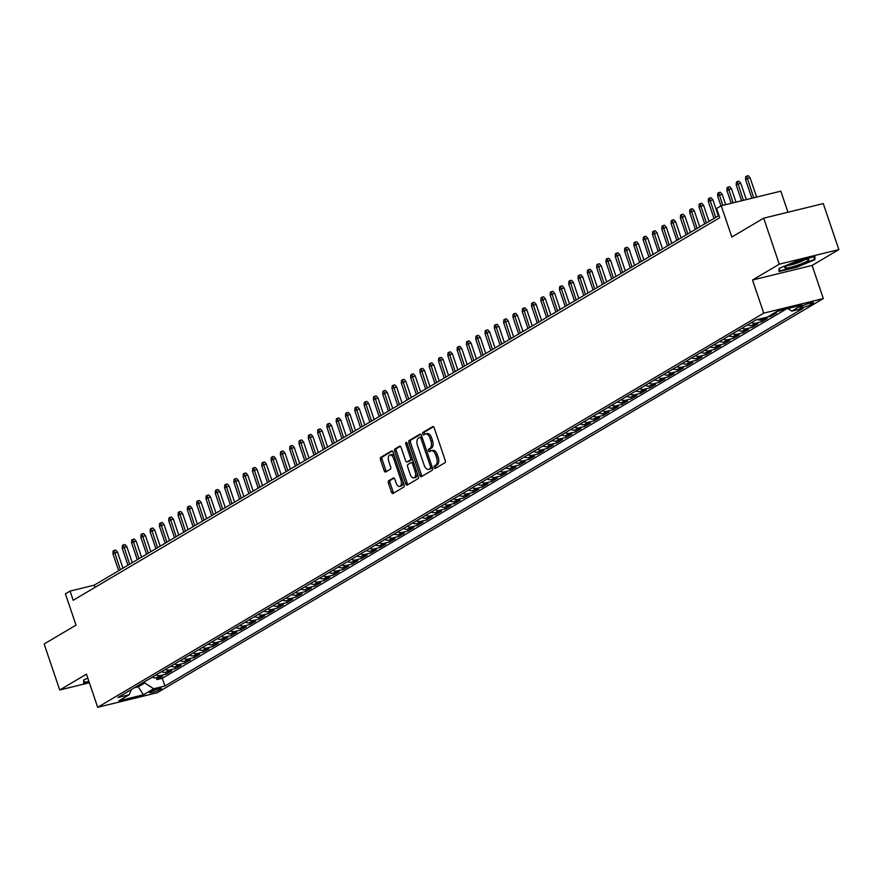 <?xml version="1.0" encoding="UTF-8"?>
<svg xmlns="http://www.w3.org/2000/svg" width="883" height="883" viewBox="0 0 883 883"><rect width="100%" height="100%" fill="white"/><g stroke="black" fill="none" stroke-linecap="round" stroke-linejoin="round"><path stroke-width="1.32" d="M434.149 467.604A1.347 0.717 -103.8 0 0 435.109 468.531A1.347 0.717 -103.8 0 0 435.22 468.487L444.922 462.747A1.921 1.026 -103.8 0 0 445.22 460.396L434.215 427.88A1.921 1.026 -103.8 0 0 432.847 426.555A1.921 1.026 -103.8 0 0 432.692 426.61L422.99 432.35A1.347 0.717 -103.8 0 0 422.78 433.995A1.347 0.717 -103.8 0 0 423.741 434.933A1.347 0.717 -103.8 0 0 423.84 434.889L425.098 434.138A6.159 3.289 -103.8 0 1 425.595 433.939A6.159 3.289 -103.8 0 1 429.977 438.189L430.893 440.904A6.159 3.289 -103.8 0 1 429.933 448.409L428.674 449.16A1.347 0.717 -103.8 0 0 428.465 450.805A1.347 0.717 -103.8 0 0 429.425 451.732A1.347 0.717 -103.8 0 0 429.535 451.688L430.783 450.948A6.159 3.289 -103.8 0 1 431.279 450.738A6.159 3.289 -103.8 0 1 435.661 454.999L436.588 457.703A6.159 3.289 -103.8 0 1 435.617 465.22L434.359 465.959A1.347 0.717 -103.8 0 0 434.149 467.604M431.279 450.738L432.891 450.341A6.159 3.289 -103.8 0 1 437.273 454.602L438.189 457.306A6.159 3.289 -103.8 0 1 437.228 464.822L435.97 465.562A1.347 0.717 -103.8 0 0 435.761 467.206A1.347 0.717 -103.8 0 0 436.18 467.924M433.465 426.721L424.602 431.964A1.347 0.717 -103.8 0 0 424.392 433.608A1.347 0.717 -103.8 0 0 424.8 434.315M425.595 433.939L427.206 433.542A6.159 3.289 -103.8 0 1 431.588 437.802L432.504 440.507A6.159 3.289 -103.8 0 1 431.544 448.023L430.286 448.763A1.347 0.717 -103.8 0 0 430.076 450.407A1.347 0.717 -103.8 0 0 430.485 451.125M160.673 689.303A6.28 0.85 161.3 0 0 161.468 688.552A6.28 0.85 161.3 0 0 156.931 689.226A6.28 0.85 161.3 0 0 150.375 691.819A6.28 0.85 161.3 0 0 149.58 692.57A6.28 0.85 161.3 0 0 154.117 691.897A6.28 0.85 161.3 0 0 160.673 689.303M388.697 480.727A1.921 1.026 -103.8 0 0 388.399 483.078L391.489 492.195A1.921 1.026 -103.8 0 0 392.858 493.531A1.921 1.026 -103.8 0 0 393.012 493.465L403.785 487.085A1.921 1.026 -103.8 0 0 404.083 484.745L393.078 452.217A1.921 1.026 -103.8 0 0 391.71 450.893A1.921 1.026 -103.8 0 0 391.555 450.959L380.783 457.328A1.921 1.026 -103.8 0 0 380.474 459.679L384.204 470.705A1.921 1.026 -103.8 0 0 385.584 472.03A1.921 1.026 -103.8 0 0 385.739 471.964L390.341 469.237A1.921 1.026 -103.8 0 0 390.65 466.886L388.796 461.423A5.155 2.748 -103.8 0 1 390.01 454.977A5.155 2.748 -103.8 0 1 393.686 458.531L400.926 479.944A5.155 2.748 -103.8 0 1 399.712 486.39A5.155 2.748 -103.8 0 1 396.048 482.835L394.833 479.27A1.921 1.026 -103.8 0 0 393.465 477.935A1.921 1.026 -103.8 0 0 393.31 478.001L388.697 480.727L390.308 480.33A1.921 1.026 -103.8 0 0 390.01 482.681L393.101 491.809A1.921 1.026 -103.8 0 0 393.851 492.968M779.27 264.183L752.526 280.01L812.106 265.43L838.85 249.602L779.27 264.183L763.696 218.178L731.841 237.03L721.245 205.739L716.599 208.487L719.711 217.693L73.19 600.285L70.066 591.091L65.419 593.84L76.015 625.131L44.15 643.983L59.724 689.998L89.371 682.747M752.526 280.01L763.74 313.145L97.682 707.305L86.468 674.17L59.724 689.998M419.889 475.396A1.921 1.026 -103.8 0 0 421.257 476.721A1.921 1.026 -103.8 0 0 421.412 476.665L432.184 470.286A1.921 1.026 -103.8 0 0 432.482 467.935L421.478 435.418A1.921 1.026 -103.8 0 0 420.109 434.083A1.921 1.026 -103.8 0 0 419.955 434.149L409.182 440.529A1.921 1.026 -103.8 0 0 408.873 442.88L419.889 475.396L421.489 474.999A1.921 1.026 -103.8 0 0 422.251 476.158M417.979 478.685L407.206 485.065A1.921 1.026 -103.8 0 1 407.052 485.131A1.921 1.026 -103.8 0 1 405.683 483.796L394.679 451.279A1.921 1.026 -103.8 0 1 394.977 448.928L399.591 446.202A1.921 1.026 -103.8 0 1 399.745 446.136A1.921 1.026 -103.8 0 1 401.114 447.471L405.584 460.661A1.921 1.026 -103.8 0 0 406.953 461.986A1.921 1.026 -103.8 0 0 407.107 461.919L410.165 460.109A1.921 1.026 -103.8 0 0 410.463 457.769L405.816 444.039A1.347 0.717 -103.8 0 1 406.136 442.35A1.347 0.717 -103.8 0 1 407.096 443.277L418.288 476.334A1.921 1.026 -103.8 0 1 417.979 478.685M763.696 218.178L823.276 203.587L838.85 249.602M156.313 677.791L156.92 679.59L162.505 676.29L156.622 677.725L160.353 675.517A7.848 6.545 -120.6 0 1 155.971 674.987M165.618 672.283L166.225 674.082L171.81 670.782L165.927 672.217L169.646 670.02A7.848 6.545 -120.6 0 1 165.276 669.48M174.922 666.786L175.529 668.574L181.114 665.274L175.231 666.709L178.951 664.513A7.848 6.545 -120.6 0 1 174.58 663.983M184.227 661.279L184.834 663.078L190.408 659.767L184.536 661.212L188.256 659.005A7.848 6.545 -120.6 0 1 183.874 658.475M193.52 655.771L194.128 657.57L199.713 654.27L193.841 655.705L197.56 653.497A7.848 6.545 -120.6 0 1 193.178 652.967M202.825 650.263L203.432 652.062L209.017 648.762L203.145 650.197L206.865 648.001A7.848 6.545 -120.6 0 1 202.483 647.46M212.13 644.767L212.737 646.555L218.322 643.254L212.439 644.689L216.158 642.493A7.848 6.545 -120.6 0 1 211.788 641.963M221.434 639.259L222.041 641.058L227.626 637.747L221.743 639.193L225.463 636.985A7.848 6.545 -120.6 0 1 221.092 636.455M230.739 633.751L231.346 635.55L236.92 632.25L231.048 633.685L234.768 631.477A7.848 6.545 -120.6 0 1 230.386 630.948M240.033 628.243L240.651 630.043L246.225 626.742L240.353 628.177L244.072 625.981A7.848 6.545 -120.6 0 1 239.69 625.44M249.337 622.747L249.944 624.535L255.529 621.235L249.657 622.67L253.377 620.473A7.848 6.545 -120.6 0 1 248.995 619.943M258.642 617.239L259.249 619.038L264.834 615.727L258.951 617.173L262.67 614.965A7.848 6.545 -120.6 0 1 258.3 614.436M267.946 611.731L268.553 613.53L274.138 610.23L268.255 611.665L271.975 609.458A7.848 6.545 -120.6 0 1 267.604 608.928M277.251 606.224L277.858 608.023L283.432 604.723L277.56 606.157L281.28 603.961A7.848 6.545 -120.6 0 1 276.898 603.42M286.545 600.716L287.163 602.515L292.737 599.215L286.865 600.65L290.584 598.453A7.848 6.545 -120.6 0 1 286.202 597.923M295.849 595.219L296.456 597.018L302.041 593.707L296.169 595.153L299.889 592.946A7.848 6.545 -120.6 0 1 295.507 592.416M305.154 589.712L305.761 591.511L311.346 588.21L305.463 589.645L309.193 587.438A7.848 6.545 -120.6 0 1 304.812 586.908M314.458 584.204L315.065 586.003L320.65 582.703L314.767 584.138L318.487 581.941A7.848 6.545 -120.6 0 1 314.116 581.4M323.763 578.696L324.37 580.495L329.944 577.195L324.072 578.63L327.792 576.433A7.848 6.545 -120.6 0 1 323.41 575.904M333.068 573.199L333.675 574.999L339.249 571.687L333.377 573.133L337.096 570.926A7.848 6.545 -120.6 0 1 332.714 570.396M342.361 567.692L342.968 569.491L348.553 566.191L342.681 567.626L346.401 565.418A7.848 6.545 -120.6 0 1 342.019 564.888M351.666 562.184L352.273 563.983L357.858 560.683L351.975 562.118L355.706 559.921A7.848 6.545 -120.6 0 1 351.324 559.38M360.97 556.676L361.577 558.475L367.162 555.175L361.279 556.61L364.999 554.414A7.848 6.545 -120.6 0 1 360.628 553.873M370.275 551.18L370.882 552.979L376.467 549.668L370.584 551.113L374.304 548.906A7.848 6.545 -120.6 0 1 369.933 548.376M379.58 545.672L380.187 547.471L385.761 544.171L379.889 545.606L383.608 543.398A7.848 6.545 -120.6 0 1 379.226 542.868M388.873 540.164L389.48 541.963L395.065 538.663L389.193 540.098L392.913 537.902A7.848 6.545 -120.6 0 1 388.531 537.361M398.178 534.656L398.785 536.456L404.37 533.155L398.498 534.59L402.218 532.394A7.848 6.545 -120.6 0 1 397.836 531.853M407.482 529.16L408.089 530.959L413.674 527.648L407.791 529.094L411.511 526.886A7.848 6.545 -120.6 0 1 407.14 526.356M416.787 523.652L417.394 525.451L422.979 522.151L417.096 523.586L420.816 521.378A7.848 6.545 -120.6 0 1 416.445 520.849M426.092 518.144L426.699 519.944L432.273 516.643L426.401 518.078L430.12 515.882A7.848 6.545 -120.6 0 1 425.738 515.341M435.385 512.637L436.003 514.436L441.577 511.136L435.705 512.57L439.425 510.374A7.848 6.545 -120.6 0 1 435.043 509.833M444.69 507.14L445.297 508.939L450.882 505.628L445.01 507.074L448.73 504.866A7.848 6.545 -120.6 0 1 444.348 504.336M453.994 501.632L454.602 503.431L460.186 500.131L454.304 501.566L458.034 499.359A7.848 6.545 -120.6 0 1 453.652 498.829M463.299 496.125L463.906 497.924L469.491 494.623L463.608 496.058L467.328 493.862A7.848 6.545 -120.6 0 1 462.957 493.321M472.604 490.617L473.211 492.416L478.785 489.116L472.913 490.551L476.632 488.354A7.848 6.545 -120.6 0 1 472.25 487.813M481.897 485.12L482.515 486.919L488.089 483.608L482.217 485.054L485.937 482.846A7.848 6.545 -120.6 0 1 481.555 482.317M491.202 479.612L491.809 481.412L497.394 478.111L491.522 479.546L495.242 477.339A7.848 6.545 -120.6 0 1 490.86 476.809M500.506 474.105L501.114 475.904L506.699 472.604L500.816 474.039L504.546 471.842A7.848 6.545 -120.6 0 1 500.164 471.301M509.811 468.597L510.418 470.396L516.003 467.096L510.12 468.531L513.84 466.334A7.848 6.545 -120.6 0 1 509.469 465.794M519.116 463.1L519.723 464.899L525.308 461.588L519.425 463.034L523.144 460.827A7.848 6.545 -120.6 0 1 518.763 460.297M528.42 457.593L529.027 459.392L534.601 456.092L528.729 457.526L532.449 455.319A7.848 6.545 -120.6 0 1 528.067 454.789M537.714 452.085L538.321 453.884L543.906 450.584L538.034 452.019L541.754 449.822A7.848 6.545 -120.6 0 1 537.372 449.281M547.019 446.577L547.626 448.376L553.211 445.076L547.328 446.511L551.058 444.315A7.848 6.545 -120.6 0 1 546.676 443.774M556.323 441.081L556.93 442.88L562.515 439.568L556.632 441.014L560.352 438.807A7.848 6.545 -120.6 0 1 555.981 438.277M565.628 435.573L566.235 437.372L571.82 434.072L565.937 435.507L569.656 433.299A7.848 6.545 -120.6 0 1 565.286 432.769M574.932 430.065L575.539 431.864L581.113 428.564L575.241 429.999L578.961 427.802A7.848 6.545 -120.6 0 1 574.579 427.262M584.226 424.557L584.833 426.357L590.418 423.056L584.546 424.491L588.266 422.295A7.848 6.545 -120.6 0 1 583.884 421.754M593.531 419.061L594.138 420.86L599.723 417.549L593.851 418.995L597.57 416.787A7.848 6.545 -120.6 0 1 593.188 416.257M602.835 413.553L603.442 415.352L609.027 412.041L603.144 413.487L606.864 411.279A7.848 6.545 -120.6 0 1 602.493 410.75M612.14 408.045L612.747 409.844L618.332 406.544L612.449 407.979L616.168 405.783A7.848 6.545 -120.6 0 1 611.798 405.242M621.444 402.538L622.051 404.337L627.625 401.037L621.753 402.471L625.473 400.275A7.848 6.545 -120.6 0 1 621.091 399.734M630.738 397.041L631.356 398.829L636.93 395.529L631.058 396.975L634.778 394.767A7.848 6.545 -120.6 0 1 630.396 394.237M640.043 391.533L640.65 393.332L646.235 390.021L640.363 391.467L644.082 389.26A7.848 6.545 -120.6 0 1 639.7 388.73M649.347 386.026L649.954 387.825L655.539 384.524L649.656 385.959L653.387 383.763A7.848 6.545 -120.6 0 1 649.005 383.222M658.652 380.518L659.259 382.317L664.844 379.017L658.961 380.452L662.68 378.255A7.848 6.545 -120.6 0 1 658.31 377.714M667.956 375.021L668.563 376.809L674.137 373.509L668.265 374.955L671.985 372.747A7.848 6.545 -120.6 0 1 667.603 372.218M677.25 369.513L677.868 371.313L683.442 368.001L677.57 369.447L681.29 367.24A7.848 6.545 -120.6 0 1 676.908 366.71M686.555 364.006L687.162 365.805L692.747 362.505L686.875 363.939L690.594 361.743A7.848 6.545 -120.6 0 1 686.212 361.202M695.859 358.498L696.466 360.297L702.051 356.997L696.168 358.432L699.899 356.235A7.848 6.545 -120.6 0 1 695.517 355.694M705.164 353.001L705.771 354.789L711.356 351.489L705.473 352.935L709.192 350.728A7.848 6.545 -120.6 0 1 704.822 350.198M714.468 347.494L715.075 349.293L720.66 345.981L714.777 347.427L718.497 345.22A7.848 6.545 -120.6 0 1 714.126 344.69M723.773 341.986L724.38 343.785L729.954 340.485L724.082 341.92L727.802 339.723A7.848 6.545 -120.6 0 1 723.42 339.182M733.067 336.478L733.674 338.277L739.259 334.977L733.387 336.412L737.106 334.216A7.848 6.545 -120.6 0 1 732.724 333.675M742.371 330.982L742.978 332.77L748.563 329.469L742.68 330.915L746.411 328.708A7.848 6.545 -120.6 0 1 742.029 328.178M751.676 325.474L752.283 327.273L757.868 323.962L751.985 325.408L755.705 323.2A7.848 6.545 -120.6 0 1 751.334 322.67M760.98 319.966L761.587 321.765L767.172 318.465L761.289 319.9L765.009 317.703A7.848 6.545 -120.6 0 1 764.523 317.792M770.539 315.22L770.892 316.257L776.466 312.957L772.857 313.84M780.086 310.441L781.19 310.165M802.735 305.827L800.682 307.041A6.082 0.817 161.3 0 0 799.921 307.77A6.082 0.817 161.3 0 0 804.314 307.118A6.082 0.817 161.3 0 0 810.671 304.602L812.713 303.388A6.082 0.817 161.3 0 0 813.486 302.659A6.082 0.817 161.3 0 0 809.093 303.31A6.082 0.817 161.3 0 0 802.735 305.827M763.74 313.145L823.32 298.564L157.262 692.714L97.682 707.305M156.92 679.59L162.317 678.265L164.933 686.003L803.089 308.355L791.819 311.114L787.835 308.542M164.933 686.003L153.664 688.762L143.432 694.811L118.951 700.804L129.183 694.744L117.914 697.504L756.069 319.867L767.338 317.107L777.57 311.048L802.051 305.065L791.819 311.114M780.197 310.75L776.576 311.644M770.892 316.257L765.009 317.703M761.587 321.765L755.705 323.2M752.283 327.273L746.411 328.708M742.978 332.77L737.106 334.216M733.674 338.277L727.802 339.723M724.38 343.785L718.497 345.22M715.075 349.293L709.192 350.728M705.771 354.789L699.899 356.235M696.466 360.297L690.594 361.743M687.162 365.805L681.29 367.24M677.868 371.313L671.985 372.747M668.563 376.809L662.68 378.255M659.259 382.317L653.387 383.763M649.954 387.825L644.082 389.26M640.65 393.332L634.778 394.767M631.356 398.829L625.473 400.275M622.051 404.337L616.168 405.783M612.747 409.844L606.864 411.279M603.442 415.352L597.57 416.787M594.138 420.86L588.266 422.295M584.833 426.357L578.961 427.802M575.539 431.864L569.656 433.299M566.235 437.372L560.352 438.807M556.93 442.88L551.058 444.315M547.626 448.376L541.754 449.822M538.321 453.884L532.449 455.319M529.027 459.392L523.144 460.827M519.723 464.899L513.84 466.334M510.418 470.396L504.546 471.842M501.114 475.904L495.242 477.339M491.809 481.412L485.937 482.846M482.515 486.919L476.632 488.354M473.211 492.416L467.328 493.862M463.906 497.924L458.034 499.359M454.602 503.431L448.73 504.866M445.297 508.939L439.425 510.374M436.003 514.436L430.12 515.882M426.699 519.944L420.816 521.378M417.394 525.451L411.511 526.886M408.089 530.959L402.218 532.394M398.785 536.456L392.913 537.902M389.48 541.963L383.608 543.398M380.187 547.471L374.304 548.906M370.882 552.979L364.999 554.414M361.577 558.475L355.706 559.921M352.273 563.983L346.401 565.418M342.968 569.491L337.096 570.926M333.675 574.999L327.792 576.433M324.37 580.495L318.487 581.941M315.065 586.003L309.193 587.438M305.761 591.511L299.889 592.946M296.456 597.018L290.584 598.453M287.163 602.515L281.28 603.961M277.858 608.023L271.975 609.458M268.553 613.53L262.67 614.965M259.249 619.038L253.377 620.473M249.944 624.535L244.072 625.981M240.651 630.043L234.768 631.477M231.346 635.55L225.463 636.985M222.041 641.058L216.158 642.493M212.737 646.555L206.865 648.001M203.432 652.062L197.56 653.497M194.128 657.57L188.256 659.005M184.834 663.078L178.951 664.513M175.529 668.574L169.646 670.02M166.225 674.082L160.353 675.517M162.317 678.265L786.576 308.851M137.847 685.716L138.223 686.819L144.735 682.967L144.359 681.864M787.956 212.24L780.826 191.158L721.245 205.739M812.106 265.43L823.32 298.564M718.961 215.474L94.227 585.175L70.066 591.091M134.382 687.769L138.223 686.819L143.432 694.811M94.978 587.394L94.227 585.175M757.338 319.558A7.848 6.545 59.4 0 0 761.289 319.9M747.614 324.867A7.848 6.545 59.4 0 0 751.985 325.408M738.309 330.374A7.848 6.545 59.4 0 0 742.68 330.915M729.005 335.882A7.848 6.545 59.4 0 0 733.387 336.412M719.7 341.39A7.848 6.545 59.4 0 0 724.082 341.92M710.396 346.887A7.848 6.545 59.4 0 0 714.777 347.427M701.102 352.394A7.848 6.545 59.4 0 0 705.473 352.935M691.797 357.902A7.848 6.545 59.4 0 0 696.168 358.432M682.493 363.41A7.848 6.545 59.4 0 0 686.875 363.939M673.188 368.906A7.848 6.545 59.4 0 0 677.57 369.447M663.884 374.414A7.848 6.545 59.4 0 0 668.265 374.955M654.59 379.922A7.848 6.545 59.4 0 0 658.961 380.452M645.285 385.43A7.848 6.545 59.4 0 0 649.656 385.959M635.981 390.926A7.848 6.545 59.4 0 0 640.363 391.467M626.676 396.434A7.848 6.545 59.4 0 0 631.058 396.975M617.372 401.942A7.848 6.545 59.4 0 0 621.753 402.471M608.067 407.449A7.848 6.545 59.4 0 0 612.449 407.979M598.773 412.946A7.848 6.545 59.4 0 0 603.144 413.487M589.469 418.454A7.848 6.545 59.4 0 0 593.851 418.995M580.164 423.961A7.848 6.545 59.4 0 0 584.546 424.491M570.86 429.469A7.848 6.545 59.4 0 0 575.241 429.999M561.555 434.966A7.848 6.545 59.4 0 0 565.937 435.507M552.261 440.474A7.848 6.545 59.4 0 0 556.632 441.014M542.957 445.981A7.848 6.545 59.4 0 0 547.328 446.511M533.652 451.489A7.848 6.545 59.4 0 0 538.034 452.019M524.347 456.986A7.848 6.545 59.4 0 0 528.729 457.526M515.043 462.493A7.848 6.545 59.4 0 0 519.425 463.034M505.749 468.001A7.848 6.545 59.4 0 0 510.12 468.531M496.445 473.509A7.848 6.545 59.4 0 0 500.816 474.039M487.14 479.005A7.848 6.545 59.4 0 0 491.522 479.546M477.835 484.513A7.848 6.545 59.4 0 0 482.217 485.054M468.531 490.021A7.848 6.545 59.4 0 0 472.913 490.551M459.237 495.529A7.848 6.545 59.4 0 0 463.608 496.058M449.933 501.025A7.848 6.545 59.4 0 0 454.304 501.566M440.628 506.533A7.848 6.545 59.4 0 0 445.01 507.074M431.323 512.041A7.848 6.545 59.4 0 0 435.705 512.57M422.019 517.548A7.848 6.545 59.4 0 0 426.401 518.078M412.714 523.045A7.848 6.545 59.4 0 0 417.096 523.586M403.421 528.553A7.848 6.545 59.4 0 0 407.791 529.094M394.116 534.06A7.848 6.545 59.4 0 0 398.498 534.59M384.811 539.568A7.848 6.545 59.4 0 0 389.193 540.098M375.507 545.065A7.848 6.545 59.4 0 0 379.889 545.606M366.202 550.573A7.848 6.545 59.4 0 0 370.584 551.113M356.909 556.08A7.848 6.545 59.4 0 0 361.279 556.61M347.604 561.588A7.848 6.545 59.4 0 0 351.975 562.118M338.299 567.085A7.848 6.545 59.4 0 0 342.681 567.626M328.995 572.592A7.848 6.545 59.4 0 0 333.377 573.133M319.69 578.1A7.848 6.545 59.4 0 0 324.072 578.63M310.397 583.608A7.848 6.545 59.4 0 0 314.767 584.138M301.092 589.116A7.848 6.545 59.4 0 0 305.463 589.645M291.787 594.612A7.848 6.545 59.4 0 0 296.169 595.153M282.483 600.12A7.848 6.545 59.4 0 0 286.865 600.65M273.178 605.628A7.848 6.545 59.4 0 0 277.56 606.157M263.874 611.135A7.848 6.545 59.4 0 0 268.255 611.665M254.58 616.632A7.848 6.545 59.4 0 0 258.951 617.173M245.275 622.14A7.848 6.545 59.4 0 0 249.657 622.67M235.971 627.647A7.848 6.545 59.4 0 0 240.353 628.177M226.666 633.155A7.848 6.545 59.4 0 0 231.048 633.685M217.361 638.652A7.848 6.545 59.4 0 0 221.743 639.193M208.068 644.16A7.848 6.545 59.4 0 0 212.439 644.689M198.763 649.667A7.848 6.545 59.4 0 0 203.145 650.197M189.459 655.175A7.848 6.545 59.4 0 0 193.841 655.705M180.154 660.672A7.848 6.545 59.4 0 0 184.536 661.212M170.849 666.179A7.848 6.545 59.4 0 0 175.231 666.709M161.556 671.687A7.848 6.545 59.4 0 0 165.927 672.217M129.183 694.744L131.523 689.457M152.251 677.195A7.848 6.545 59.4 0 0 156.622 677.725M144.735 682.967L153.664 688.762M779.027 268.443L779.027 271.556L796.963 267.174L814.91 259.657L814.921 256.545L796.974 260.938L779.027 268.443M87.836 678.199L83.664 679.943L83.653 683.056L89.028 681.742M814.236 257.659L814.91 259.657M420.727 434.259L410.794 440.131A1.921 1.026 -103.8 0 0 410.485 442.482L421.489 474.999M430.319 468.354A1.347 0.717 -103.8 0 0 430.529 466.71L420.871 438.167A1.347 0.717 -103.8 0 0 419.911 437.228A1.347 0.717 -103.8 0 0 419.8 437.273L418.476 438.056A6.159 3.289 -103.8 0 0 417.516 445.573L424.116 465.076A6.159 3.289 -103.8 0 0 428.509 469.337A6.159 3.289 -103.8 0 0 428.995 469.138L431.93 467.957A1.347 0.717 -103.8 0 0 432.262 467.284M422.019 437.008A1.347 0.717 -103.8 0 0 421.522 436.842A1.347 0.717 -103.8 0 0 421.412 436.886L420.032 437.217M429.591 468.983A6.159 3.289 -103.8 0 0 430.12 468.939A6.159 3.289 -103.8 0 0 430.606 468.741L428.995 469.138M431.93 467.957L430.606 468.741M400.363 446.301L396.588 448.531A1.921 1.026 -103.8 0 0 396.29 450.882L407.295 483.398A1.921 1.026 -103.8 0 0 408.045 484.568M408.399 461.61A1.921 1.026 -103.8 0 0 408.564 461.588A1.921 1.026 -103.8 0 0 408.719 461.533L411.776 459.723A1.921 1.026 -103.8 0 0 412.262 458.531M410.209 474.337A5.155 2.748 -103.8 0 0 413.873 477.902A5.155 2.748 -103.8 0 0 415.098 471.456L412.549 463.906A1.921 1.026 -103.8 0 0 411.169 462.582A1.921 1.026 -103.8 0 0 411.014 462.637L407.957 464.447A1.921 1.026 -103.8 0 0 407.659 466.798L410.209 474.337M413.873 477.902L415.485 477.504A5.155 2.748 -103.8 0 0 417.14 472.957M413.619 462.56A1.921 1.026 -103.8 0 0 412.78 462.184A1.921 1.026 -103.8 0 0 412.626 462.25L411.335 462.56M394.083 478.1L390.308 480.33M399.712 486.39L401.324 485.992A5.155 2.748 -103.8 0 0 402.968 481.445M394.513 456.456A5.155 2.748 -103.8 0 0 391.622 454.579L390.01 454.977M392.328 451.058L382.394 456.941A1.921 1.026 -103.8 0 0 382.085 459.281L385.816 470.308A1.921 1.026 -103.8 0 0 386.577 471.467M745.495 179.415L745.705 176.644L746.632 176.092L748.243 175.695L750.064 177.715L745.495 179.415L751.875 198.245M746.632 176.092L753.729 197.792M750.064 177.715L756.621 197.075M807.316 261.125A12.748 1.722 161.3 0 0 808.442 259.326A12.748 1.722 161.3 0 0 798.287 261.401A12.748 1.722 161.3 0 0 786.378 266.247A12.748 1.722 161.3 0 0 784.976 267.273A12.748 1.722 161.3 0 0 792.603 266.787A12.748 1.722 161.3 0 0 807.316 261.125M788.089 265.341A9.647 1.302 161.3 0 0 795.991 263.476A9.647 1.302 161.3 0 0 804.203 260.066A9.647 1.302 161.3 0 0 804.81 259.679M779.027 269.69L779.457 270.96L779.457 268.266M814.236 256.71L814.225 259.425L796.841 266.699L779.457 270.96M88.874 681.29L84.095 682.46L84.095 679.755M83.664 681.19L84.095 682.46M736.19 184.922L736.4 182.152L737.327 181.6L738.939 181.203L740.771 183.222L736.19 184.922L741.554 200.772M737.327 181.6L743.42 200.309M740.771 183.222L746.312 199.602M726.897 190.419L727.095 187.649L728.034 187.108L729.634 186.71L731.466 188.719L726.897 190.419L731.245 203.289M728.034 187.108L733.1 202.836M731.466 188.719L736.003 202.13M717.592 195.927L717.791 193.156L718.729 192.604L720.34 192.218L722.162 194.227L717.592 195.927L720.97 205.905M718.729 192.604L722.791 205.364M722.162 194.227L725.694 204.646M708.287 201.434L708.497 198.664L709.424 198.112L711.036 197.715L712.857 199.735L708.287 201.434L714.027 218.388M709.424 198.112L715.705 217.406M712.857 199.735L718.32 215.849M698.983 206.942L699.193 204.172L700.12 203.62L701.731 203.222L703.552 205.242L698.983 206.942L704.722 223.896M700.12 203.62L706.4 222.902M703.552 205.242L709.016 221.357M689.678 212.439L689.888 209.668L690.815 209.128L692.427 208.73L694.259 210.739L689.678 212.439L695.418 229.403M690.815 209.128L697.095 228.41M694.259 210.739L699.711 226.865M680.385 217.946L680.583 215.176L681.51 214.624L683.122 214.238L684.954 216.247L680.385 217.946L686.124 234.911M681.51 214.624L687.791 233.918M684.954 216.247L690.407 232.372M671.08 223.454L671.279 220.684L672.217 220.132L673.828 219.735L675.65 221.754L671.08 223.454L676.82 240.408M672.217 220.132L678.486 239.425M675.65 221.754L681.102 237.869M661.775 228.962L661.985 226.191L662.912 225.64L664.524 225.242L666.345 227.262L661.775 228.962L667.515 245.916M662.912 225.64L669.193 244.922M666.345 227.262L671.808 243.377M652.471 234.47L652.68 231.688L653.608 231.147L655.219 230.75L657.04 232.759L652.471 234.47L658.21 251.423M653.608 231.147L659.888 250.43M657.04 232.759L662.504 248.885M643.166 239.966L643.376 237.196L644.303 236.644L645.915 236.258L647.747 238.267L643.166 239.966L648.906 256.931M644.303 236.644L650.583 255.938M647.747 238.267L653.199 254.392M633.862 245.474L634.071 242.704L634.998 242.152L636.61 241.754L638.442 243.774L633.862 245.474L639.612 262.428M634.998 242.152L641.279 261.445M638.442 243.774L643.895 259.889M624.568 250.982L624.767 248.211L625.705 247.659L627.316 247.262L629.138 249.282L624.568 250.982L630.307 267.935M625.705 247.659L631.974 266.942M629.138 249.282L634.59 265.397M615.263 256.489L615.473 253.708L616.4 253.167L618.012 252.77L619.833 254.779L615.263 256.489L621.003 273.443M616.4 253.167L622.681 272.45M619.833 254.779L625.285 270.904M605.959 261.986L606.168 259.216L607.096 258.664L608.707 258.277L610.528 260.286L605.959 261.986L611.698 278.951M607.096 258.664L613.376 277.957M610.528 260.286L615.992 276.412M596.654 267.494L596.864 264.723L597.791 264.172L599.402 263.774L601.235 265.794L596.654 267.494L602.394 284.447M597.791 264.172L604.071 283.465M601.235 265.794L606.687 281.909M587.35 273.002L587.559 270.231L588.486 269.679L590.098 269.282L591.93 271.302L587.35 273.002L593.089 289.955M588.486 269.679L594.767 288.962M591.93 271.302L597.383 287.416M578.056 278.509L578.255 275.739L579.193 275.187L580.793 274.79L582.625 276.798L578.056 278.509L583.795 295.463M579.193 275.187L585.462 294.469M582.625 276.798L588.078 292.924M568.751 284.006L568.95 281.236L569.888 280.684L571.5 280.297L573.321 282.306L568.751 284.006L574.491 300.971M569.888 280.684L576.169 299.977M573.321 282.306L578.773 298.432M559.447 289.514L559.656 286.743L560.584 286.191L562.195 285.794L564.016 287.814L559.447 289.514L565.186 306.467M560.584 286.191L566.864 305.485M564.016 287.814L569.48 303.929M550.142 295.021L550.352 292.251L551.279 291.699L552.89 291.302L554.712 293.322L550.142 295.021L555.882 311.975M551.279 291.699L557.559 310.982M554.712 293.322L560.175 309.436M540.837 300.529L541.047 297.759L541.974 297.207L543.586 296.809L545.418 298.818L540.837 300.529L546.577 317.483M541.974 297.207L548.255 316.489M545.418 298.818L550.871 314.944M531.544 306.026L531.743 303.255L532.681 302.703L534.281 302.317L536.113 304.326L531.544 306.026L537.283 322.99M532.681 302.703L538.95 321.997M536.113 304.326L541.566 320.452M522.239 311.533L522.438 308.763L523.376 308.211L524.988 307.814L526.809 309.834L522.239 311.533L527.979 328.487M523.376 308.211L529.657 327.505M526.809 309.834L532.261 325.948M512.935 317.041L513.144 314.271L514.072 313.719L515.683 313.322L517.504 315.341L512.935 317.041L518.674 333.995M514.072 313.719L520.352 333.001M517.504 315.341L522.968 331.456M503.63 322.549L503.84 319.778L504.767 319.227L506.378 318.829L508.2 320.838L503.63 322.549L509.37 339.502M504.767 319.227L511.047 338.509M508.2 320.838L513.663 336.964M494.325 328.046L494.535 325.275L495.462 324.723L497.074 324.337L498.906 326.346L494.325 328.046L500.065 345.01M495.462 324.723L501.743 344.017M498.906 326.346L504.359 342.472M485.032 333.553L485.231 330.783L486.158 330.231L487.769 329.834L489.601 331.853L485.032 333.553L490.771 350.507M486.158 330.231L492.438 349.525M489.601 331.853L495.054 347.968M475.727 339.061L475.926 336.291L476.864 335.739L478.476 335.341L480.297 337.361L475.727 339.061L481.467 356.015M476.864 335.739L483.133 355.021M480.297 337.361L485.749 353.476M466.423 344.569L466.632 341.798L467.56 341.246L469.171 340.849L470.992 342.869L466.423 344.569L472.162 361.522M467.56 341.246L473.84 360.529M470.992 342.869L476.456 358.984M457.118 350.065L457.328 347.295L458.255 346.743L459.866 346.357L461.688 348.366L457.118 350.065L462.858 367.03M458.255 346.743L464.535 366.037M461.688 348.366L467.151 364.491M447.813 355.573L448.023 352.803L448.95 352.251L450.562 351.853L452.394 353.873L447.813 355.573L453.553 372.527M448.95 352.251L455.231 371.544M452.394 353.873L457.847 369.988M438.509 361.081L438.719 358.31L439.646 357.758L441.257 357.361L443.089 359.381L438.509 361.081L444.259 378.034M439.646 357.758L445.926 377.041M443.089 359.381L448.542 375.496M429.215 366.588L429.414 363.818L430.352 363.266L431.964 362.869L433.785 364.889L429.215 366.588L434.955 383.542M430.352 363.266L436.621 382.549M433.785 364.889L439.237 381.003M419.911 372.085L420.12 369.315L421.048 368.763L422.659 368.377L424.48 370.385L419.911 372.085L425.65 389.05M421.048 368.763L427.328 388.056M424.48 370.385L429.933 386.511M410.606 377.593L410.816 374.822L411.743 374.271L413.354 373.873L415.176 375.893L410.606 377.593L416.346 394.546M411.743 374.271L418.023 393.564M415.176 375.893L420.639 392.008M401.301 383.101L401.511 380.33L402.438 379.778L404.05 379.381L405.882 381.401L401.301 383.101L407.041 400.054M402.438 379.778L408.719 399.061M405.882 381.401L411.335 397.516M391.997 388.608L392.207 385.838L393.134 385.286L394.745 384.889L396.577 386.909L391.997 388.608L397.736 405.562M393.134 385.286L399.414 404.569M396.577 386.909L402.03 403.023M382.703 394.105L382.902 391.335L383.84 390.783L385.441 390.396L387.273 392.405L382.703 394.105L388.443 411.07M383.84 390.783L390.109 410.076M387.273 392.405L392.725 408.531M373.399 399.613L373.597 396.842L374.535 396.29L376.147 395.893L377.968 397.913L373.399 399.613L379.138 416.566M374.535 396.29L380.816 415.584M377.968 397.913L383.421 414.028M364.094 405.12L364.304 402.35L365.231 401.798L366.842 401.401L368.664 403.421L364.094 405.12L369.834 422.074M365.231 401.798L371.511 421.081M368.664 403.421L374.127 419.535M354.789 410.628L354.999 407.858L355.926 407.306L357.538 406.908L359.359 408.928L354.789 410.628L360.529 427.582M355.926 407.306L362.207 426.588M359.359 408.928L364.822 425.043M345.485 416.125L345.695 413.354L346.622 412.803L348.233 412.416L350.065 414.425L345.485 416.125L351.224 433.089M346.622 412.803L352.902 432.096M350.065 414.425L355.518 430.551M336.191 421.632L336.39 418.862L337.328 418.31L338.929 417.913L340.761 419.933L336.191 421.632L341.931 438.586M337.328 418.31L343.597 437.604M340.761 419.933L346.213 436.059M326.887 427.14L327.085 424.37L328.023 423.818L329.635 423.421L331.456 425.44L326.887 427.14L332.626 444.094M328.023 423.818L334.293 443.1M331.456 425.44L336.909 441.555M317.582 432.648L317.792 429.878L318.719 429.326L320.33 428.928L322.152 430.948L317.582 432.648L323.321 449.602M318.719 429.326L324.999 448.608M322.152 430.948L327.615 447.063M308.277 438.145L308.487 435.374L309.414 434.822L311.026 434.436L312.847 436.445L308.277 438.145L314.017 455.109M309.414 434.822L315.695 454.116M312.847 436.445L318.31 452.571M298.973 443.652L299.182 440.882L300.11 440.33L301.721 439.933L303.553 441.953L298.973 443.652L304.712 460.606M300.11 440.33L306.39 459.624M303.553 441.953L309.006 458.078M289.679 449.16L289.878 446.39L290.805 445.838L292.416 445.44L294.249 447.46L289.679 449.16L295.419 466.114M290.805 445.838L297.085 465.12M294.249 447.46L299.701 463.575M280.375 454.668L280.573 451.897L281.511 451.345L283.123 450.948L284.944 452.968L280.375 454.668L286.114 471.621M281.511 451.345L287.781 470.628M284.944 452.968L290.397 469.083M271.07 460.164L271.28 457.394L272.207 456.842L273.818 456.456L275.639 458.465L271.07 460.164L276.809 477.129M272.207 456.842L278.487 476.136M275.639 458.465L281.103 474.59M261.765 465.672L261.975 462.902L262.902 462.35L264.514 461.952L266.335 463.972L261.765 465.672L267.505 482.626M262.902 462.35L269.183 481.643M266.335 463.972L271.798 480.098M252.461 471.18L252.67 468.409L253.598 467.858L255.209 467.46L257.041 469.48L252.461 471.18L258.2 488.133M253.598 467.858L259.878 487.14M257.041 469.48L262.494 485.595M243.156 476.688L243.366 473.917L244.293 473.365L245.904 472.968L247.737 474.988L243.156 476.688L248.896 493.641M244.293 473.365L250.573 492.648M247.737 474.988L253.189 491.103M233.863 482.184L234.061 479.414L234.999 478.862L236.6 478.476L238.432 480.484L233.863 482.184L239.602 499.149M234.999 478.862L241.269 498.155M238.432 480.484L243.885 496.61M224.558 487.692L224.768 484.922L225.695 484.37L227.306 483.983L229.127 485.992L224.558 487.692L230.297 504.646M225.695 484.37L231.975 503.663M229.127 485.992L234.58 502.118M215.253 493.2L215.463 490.429L216.39 489.877L218.002 489.48L219.823 491.5L215.253 493.2L220.993 510.153M216.39 489.877L222.671 509.16M219.823 491.5L225.286 507.615M205.949 498.707L206.158 495.937L207.086 495.385L208.697 494.988L210.529 497.008L205.949 498.707L211.688 515.661M207.086 495.385L213.366 514.668M210.529 497.008L215.982 513.122M196.644 504.204L196.854 501.434L197.781 500.882L199.392 500.495L201.225 502.504L196.644 504.204L202.384 521.169M197.781 500.882L204.061 520.175M201.225 502.504L206.677 518.63M187.351 509.712L187.549 506.941L188.487 506.389L190.088 506.003L191.92 508.012L187.351 509.712L193.09 526.665M188.487 506.389L194.757 525.683M191.92 508.012L197.373 524.138M178.046 515.219L178.245 512.449L179.183 511.897L180.794 511.5L182.615 513.52L178.046 515.219L183.785 532.173M179.183 511.897L185.463 531.18M182.615 513.52L188.068 529.634M168.741 520.727L168.951 517.957L169.878 517.405L171.49 517.008L173.311 519.027L168.741 520.727L174.481 537.681M169.878 517.405L176.159 536.687M173.311 519.027L178.774 535.142M159.437 526.224L159.646 523.453L160.574 522.902L162.185 522.515L164.006 524.524L159.437 526.224L165.176 543.188M160.574 522.902L166.854 542.195M164.006 524.524L169.47 540.65M150.132 531.732L150.342 528.961L151.269 528.409L152.88 528.023L154.713 530.032L150.132 531.732L155.872 548.696M151.269 528.409L157.549 547.703M154.713 530.032L160.165 546.158M140.838 537.239L141.037 534.469L141.975 533.917L143.576 533.52L145.408 535.539L140.838 537.239L146.578 554.193M141.975 533.917L148.245 553.199M145.408 535.539L150.861 551.654M131.534 542.747L131.733 539.977L132.671 539.425L134.282 539.027L136.103 541.047L131.534 542.747L137.273 559.701M132.671 539.425L138.94 558.707M136.103 541.047L141.556 557.162M122.229 548.244L122.439 545.473L123.366 544.921L124.978 544.535L126.799 546.544L122.229 548.244L127.969 565.208M123.366 544.921L129.646 564.215M126.799 546.544L132.262 562.67M112.925 553.751L113.134 550.981L114.062 550.429L115.673 550.043L117.494 552.052L112.925 553.751L118.664 570.716M114.062 550.429L120.342 569.723M117.494 552.052L122.958 568.177M812.426 302.549L812.713 303.388M810.13 303.024L810.671 304.602M437.228 464.822L435.617 465.22M438.189 457.306L436.588 457.703M437.273 454.602L435.661 454.999M430.286 448.763L428.674 449.16M431.544 448.023L429.933 448.409M432.504 440.507L430.893 440.904M431.588 437.802L429.977 438.189M424.602 431.964L422.99 432.35M435.97 465.562L434.359 465.959M410.485 442.482L408.873 442.88M410.794 440.131L409.182 440.529M431.953 466.356L430.529 466.71M422.284 437.813L420.871 438.167M407.295 483.398L405.683 483.796M396.29 450.882L394.679 451.279M396.588 448.531L394.977 448.928M408.719 461.533L407.107 461.919M411.776 459.723L410.165 460.109M411.886 457.416L410.463 457.769M407.229 443.685L405.816 444.039M416.511 471.103L415.098 471.456M413.961 463.564L412.549 463.906M402.35 479.601L400.926 479.944M395.098 458.189L393.686 458.531M385.816 470.308L384.204 470.705M382.085 459.281L380.474 459.679M382.394 456.941L380.783 457.328M393.101 491.809L391.489 492.195M390.01 482.681L388.399 483.078M421.522 436.842L419.911 437.228M430.12 468.939L428.509 469.337M408.564 461.588L406.953 461.986M412.78 462.184L411.169 462.582"/></g></svg>
